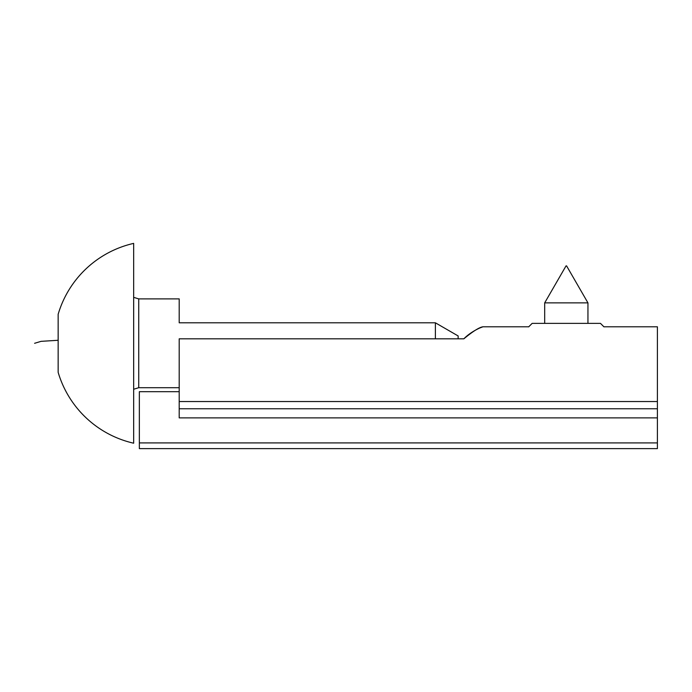<?xml version="1.0" encoding="UTF-8"?>
<svg xmlns="http://www.w3.org/2000/svg" width="692" height="692" viewBox="0 0 692 692"><rect width="100%" height="100%" fill="white"/><g stroke="black" fill="none" stroke-linecap="round" stroke-linejoin="round"><path stroke-width="1.04" d="M435.38 338.82L435.38 322.801L458.147 335.949L458.147 338.82L458.147 335.949M435.38 322.801L179.202 322.801L179.202 298.892L138.737 298.892L133.66 297.344M58.154 314.263L58.154 372.331A102.468 102.468 0 0 0 133.66 443.209L133.66 243.385A102.468 102.468 0 0 0 58.154 314.263M463.839 338.82C473.017 331.26 479.383 327.255 482.929 326.806C483.215 326.442 471.667 330.75 463.839 338.82L179.202 338.82L179.202 417.873L657.4 417.873L657.4 326.788L604.159 326.788M472.005 332.255L476.58 329.504M479.409 328.146L482.774 326.858M179.202 391.689L139.351 391.689L139.351 448.615L657.4 448.615L657.4 417.873M179.202 408.764L657.4 408.764M587.949 323.372L587.949 302.88L544.682 302.88L566.047 265.875M603.96 326.858L600.474 323.372L532.157 323.372L528.671 326.858M58.154 340.274L41.062 341.346L34.6 343.293L41.062 341.346L58.154 340.274M138.737 298.892L138.737 387.702L179.202 387.702M657.4 442.923L139.351 442.923M657.4 401.533L179.202 401.533M138.737 387.702L133.66 389.25M482.999 326.788L528.472 326.788M544.682 323.372L544.682 302.88M566.584 265.875L587.949 302.88"/></g></svg>
